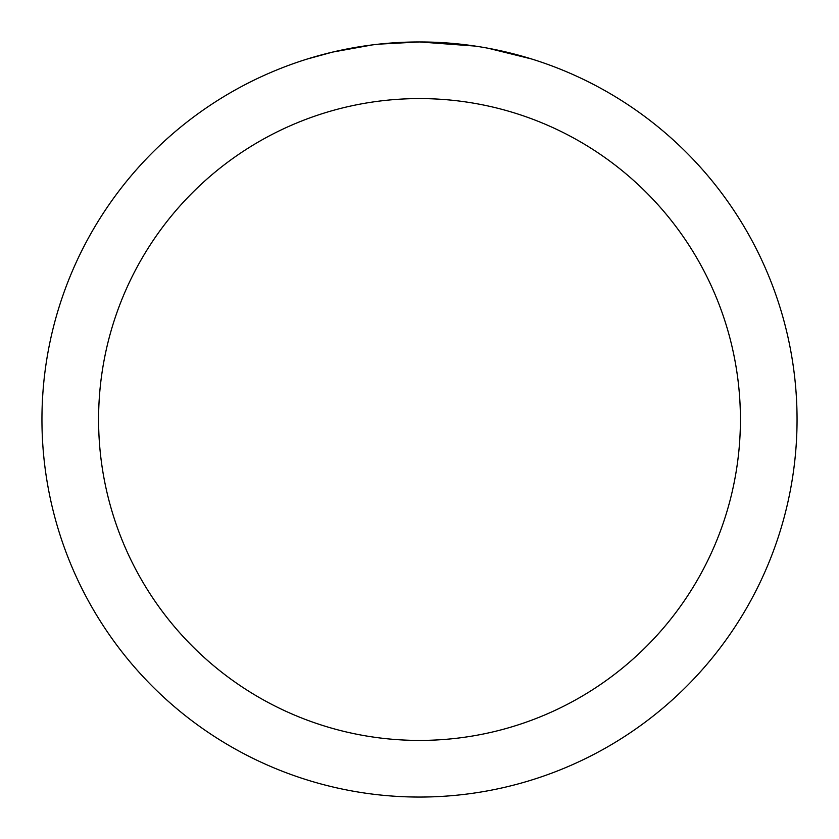 <?xml version="1.0" encoding="UTF-8"?>
<svg xmlns="http://www.w3.org/2000/svg" width="839" height="839" viewBox="0 0 839 839"><rect width="100%" height="100%" fill="white"/><g stroke="black" fill="none" stroke-linecap="round" stroke-linejoin="round"><path stroke-width="1.26" d="M427.03 42.023L432.284 42.17M465.991 44.824L467.585 45.023M475.314 46.093L419.5 41.95A377.55 377.55 0 0 1 797.05 419.5A377.55 377.55 0 0 1 419.5 797.05A377.55 377.55 0 0 1 41.95 419.5A377.55 377.55 0 0 1 419.5 41.95L378.693 44.163M488.35 48.284L531.664 59.003M419.5 98.583A320.918 320.918 0 0 1 740.418 419.5A320.918 320.918 0 0 1 419.5 740.418A320.918 320.918 0 0 1 98.583 419.5A320.918 320.918 0 0 1 419.5 98.583M376.921 44.362L372.317 44.907M307.347 59.003L332.653 52.081L372.317 44.918M391.823 42.967L393.911 42.82M363.056 46.197L369.999 45.212"/></g></svg>
